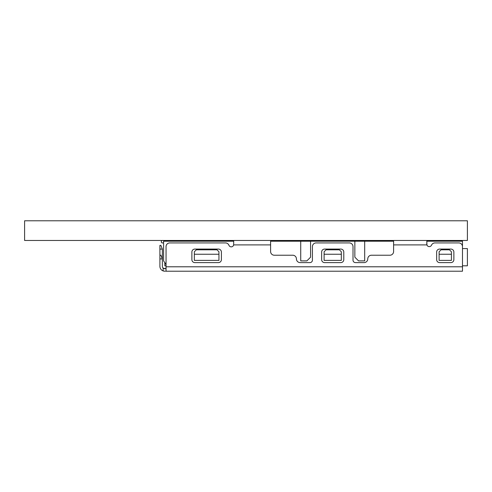 <?xml version="1.0" encoding="UTF-8"?>
<svg xmlns="http://www.w3.org/2000/svg" width="492" height="492" viewBox="0 0 492 492"><rect width="100%" height="100%" fill="white"/><g stroke="black" fill="none" stroke-linecap="round" stroke-linejoin="round"><path stroke-width="0.74" d="M462.48 263.343L462.48 241.203L426.81 241.203M393.6 241.203L270.6 241.203M233.7 241.203L163.59 241.203L163.59 260.883L165.232 263.343L166.05 263.343M194.34 254.241L194.34 260.391L218.94 260.391L218.94 251.781L216.972 249.813L196.308 249.813L194.34 251.781L194.34 254.241L218.94 254.241M324.105 254.241L324.105 260.391L341.325 260.391L341.325 251.781L339.357 249.813L326.073 249.813L324.105 251.781L324.105 254.241L341.325 254.241M439.11 254.241L439.11 260.391L451.41 260.391L451.41 251.781L449.442 249.813L441.078 249.813L439.11 251.781L439.11 254.241L451.41 254.241M165.232 263.343L166.05 264.573M300.735 241.203L300.735 260.883L306.885 260.883L310.575 257.193L310.575 241.203M354.855 241.203L354.855 257.193L358.545 260.883L364.695 260.883L364.695 241.203M166.05 271.215L462.48 271.215L462.48 246.615A3.69 3.69 0 0 0 458.79 242.925L434.91 242.925A3.69 3.69 0 0 0 431.527 245.139A2.46 2.46 0 0 1 426.921 244.893L426.81 240.465M166.05 267.74L165.496 268.755L163.098 268.054A2.46 2.46 0 0 0 163.621 268.441M233.7 240.465L233.651 244.893A2.46 2.46 0 0 1 228.946 245.287A3.69 3.69 0 0 0 225.502 242.925L169.74 242.925A3.69 3.69 0 0 0 166.05 246.615L166.05 270.864L165.496 271.215M164.217 271.178A4.92 4.92 0 0 0 164.82 271.215L163.098 270.901A4.92 4.92 0 0 1 159.9 266.295L159.9 255.225L160.884 255.225L162.36 258.915L162.36 249.075L159.9 249.075L159.9 245.385L160.884 245.385L162.36 249.075M393.6 240.465L393.6 251.535A3.69 3.69 0 0 1 389.91 255.225L371.46 255.225A3.69 3.69 0 0 0 367.77 258.915A3.69 3.69 0 0 1 364.08 262.605L355.47 262.605A2.46 2.46 0 0 1 353.01 260.145L353.01 246.615A3.69 3.69 0 0 0 349.32 242.925L316.11 242.925A3.69 3.69 0 0 0 312.42 246.615L312.42 260.145A2.46 2.46 0 0 1 309.96 262.605L300.12 262.605A3.69 3.69 0 0 1 296.43 258.915A3.69 3.69 0 0 0 292.74 255.225L274.29 255.225A3.69 3.69 0 0 1 270.6 251.535L270.6 240.465M324.597 249.075L340.833 249.075A2.952 2.952 0 0 1 343.785 252.027L343.785 259.653A2.952 2.952 0 0 1 340.833 262.605L324.597 262.605A2.952 2.952 0 0 1 321.645 259.653L321.645 252.027A2.952 2.952 0 0 1 324.597 249.075M450.918 249.075L439.602 249.075A2.952 2.952 0 0 0 436.65 252.027L436.65 259.653A2.952 2.952 0 0 0 439.602 262.605L450.918 262.605A2.952 2.952 0 0 0 453.87 259.653L453.87 252.027A2.952 2.952 0 0 0 450.918 249.075M194.832 249.075L218.448 249.075A2.952 2.952 0 0 1 221.4 252.027L221.4 259.653A2.952 2.952 0 0 1 218.448 262.605L194.832 262.605A2.952 2.952 0 0 1 191.88 259.653L191.88 252.027A2.952 2.952 0 0 1 194.832 249.075M426.81 244.155L426.921 244.893L393.6 244.893M426.81 242.925L426.81 244.137M159.9 258.915L162.36 258.915L162.36 266.295A2.46 2.46 0 0 0 163.098 268.054L163.098 270.901A4.92 4.92 0 0 0 163.701 271.086M164.297 268.7A2.46 2.46 0 0 0 164.82 268.755M159.9 255.225L159.9 249.075M467.4 220.785L24.6 220.785L24.6 240.465L467.4 240.465L467.4 220.785M170.54 240.465A5.412 5.412 0 0 1 173.27 241.203M162.053 240.465L161.315 241.203L161.315 242.187L162.053 242.925L163.59 242.925M462.48 265.803L467.4 265.803L467.4 248.583L462.48 248.583M166.05 265.803L164.82 265.803L164.82 262.728M166.05 266.787L462.48 266.787M270.6 244.893L233.651 244.893"/></g></svg>
